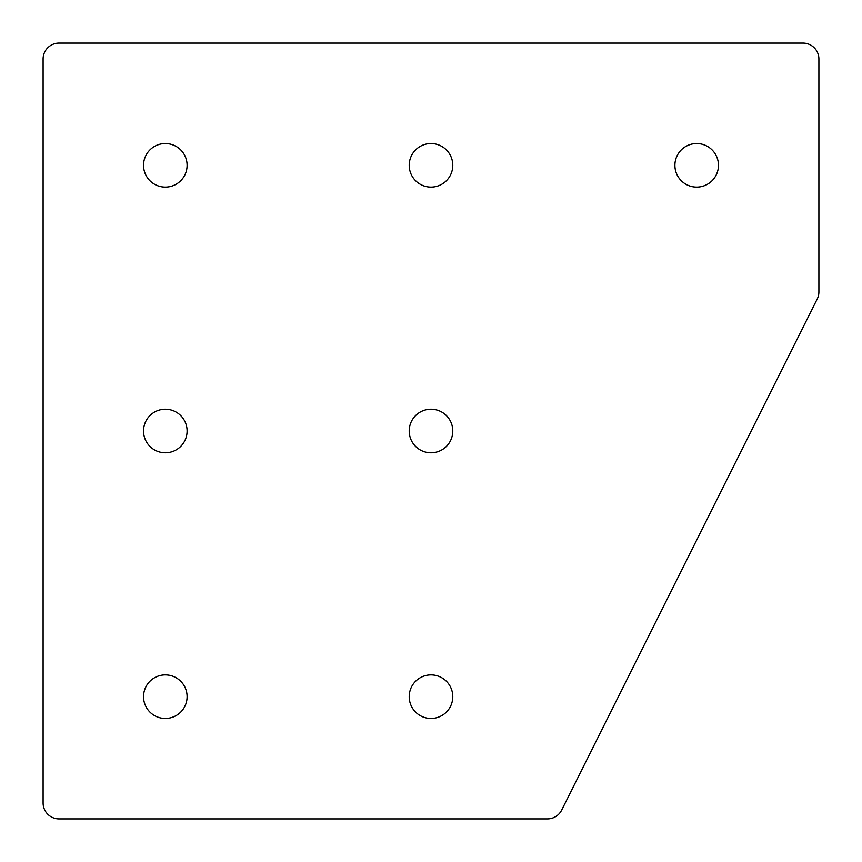 <?xml version="1.0" encoding="UTF-8"?>
<svg xmlns="http://www.w3.org/2000/svg" width="862" height="862" viewBox="0 0 862 862"><rect width="100%" height="100%" fill="white"/><g stroke="black" fill="none" stroke-linecap="round" stroke-linejoin="round"><path stroke-width="1.29" d="M431 674.903A21.787 21.787 0 0 0 409.213 696.69A21.787 21.787 0 0 0 431 718.466A21.787 21.787 0 0 0 452.787 696.69A21.787 21.787 0 0 0 431 674.903M165.31 674.903A21.787 21.787 0 0 0 143.534 696.69A21.787 21.787 0 0 0 165.31 718.466A21.787 21.787 0 0 0 187.097 696.69A21.787 21.787 0 0 0 165.31 674.903M431 409.213A21.787 21.787 0 0 0 409.213 431A21.787 21.787 0 0 0 431 452.787A21.787 21.787 0 0 0 452.787 431A21.787 21.787 0 0 0 431 409.213M165.31 409.213A21.787 21.787 0 0 0 143.534 431A21.787 21.787 0 0 0 165.31 452.787A21.787 21.787 0 0 0 187.097 431A21.787 21.787 0 0 0 165.31 409.213M696.69 143.534A21.787 21.787 0 0 0 674.903 165.31A21.787 21.787 0 0 0 696.69 187.097A21.787 21.787 0 0 0 718.466 165.31A21.787 21.787 0 0 0 696.69 143.534M431 143.534A21.787 21.787 0 0 0 409.213 165.31A21.787 21.787 0 0 0 431 187.097A21.787 21.787 0 0 0 452.787 165.31A21.787 21.787 0 0 0 431 143.534M165.31 143.534A21.787 21.787 0 0 0 143.534 165.31A21.787 21.787 0 0 0 165.31 187.097A21.787 21.787 0 0 0 187.097 165.31A21.787 21.787 0 0 0 165.31 143.534M818.9 291.884L818.9 59.036A15.936 15.936 0 0 0 802.964 43.1L59.036 43.1A15.936 15.936 0 0 0 43.1 59.036L43.1 802.964A15.936 15.936 0 0 0 59.036 818.9L547.424 818.9A15.936 15.936 0 0 0 561.679 810.086L817.219 299.017A15.936 15.936 0 0 0 818.9 291.884"/></g></svg>
